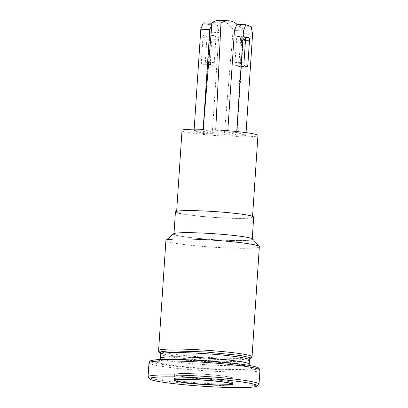 <?xml version="1.0" encoding="UTF-8"?>
<svg xmlns="http://www.w3.org/2000/svg" width="408" height="408" viewBox="0 0 408 408"><rect width="100%" height="100%" fill="white"/><g stroke="black" fill="none" stroke-linecap="round" stroke-linejoin="round"><path stroke-width="0.31" stroke-dasharray="2.04 1.53" d="M175.894 375.181A29.146 2.188 3.8 0 1 174.721 374.478A29.146 2.188 3.8 0 1 203.949 374.228A29.146 2.188 3.8 0 1 232.891 378.344A29.146 2.188 3.8 0 1 207.861 378.848A29.146 2.188 3.8 0 1 175.894 375.181M175.43 211.91A39.214 2.943 -176.2 0 0 177.006 212.859A39.214 2.943 -176.2 0 0 220.014 217.79A39.214 2.943 -176.2 0 0 253.689 217.112M178.128 212.91A38.046 2.851 3.8 0 1 176.598 211.992A38.046 2.851 3.8 0 1 214.751 211.665A38.046 2.851 3.8 0 1 252.521 217.031A38.046 2.851 3.8 0 1 231.341 218.183A38.046 2.851 3.8 0 1 178.128 212.91M160.354 352.986L161.481 353.43C167.892 355.618 194.692 358.51 218 359.489L238.364 359.892L250.043 358.923M259.345 246.733A46.823 3.509 3.8 0 1 219.142 247.544A46.823 3.509 3.8 0 1 167.785 241.658A46.823 3.509 3.8 0 1 165.903 240.526M148.191 377.125A55.605 4.167 -176.2 0 0 150.287 378.145A55.605 4.167 -176.2 0 0 209.197 385.019A55.605 4.167 -176.2 0 0 258.84 384.474M173.502 233.789A39.8 2.983 -176.2 0 0 174.976 234.962A39.8 2.983 -176.2 0 0 220.101 240.047A39.8 2.983 -176.2 0 0 252.705 239.047M175.537 234.988A39.214 2.943 -176.2 0 0 218.545 239.919A39.214 2.943 -176.2 0 0 252.221 239.241A39.214 2.943 -176.2 0 0 213.287 233.708A39.214 2.943 -176.2 0 0 173.961 234.044A39.214 2.943 -176.2 0 0 175.537 234.988M175.782 375.176A29.264 2.193 -176.2 0 0 207.876 378.859A29.264 2.193 -176.2 0 0 233.009 378.349A29.264 2.193 -176.2 0 0 203.954 374.223A29.264 2.193 -176.2 0 0 174.604 374.473A29.264 2.193 -176.2 0 0 175.782 375.176M236.875 24.352L242.128 26.051L251.093 26.444M236.9 135.007L245.866 135.4L236.681 132.432L227.715 132.039L236.9 135.007L243.632 33.675L242.128 26.051M227.715 132.039L227.802 130.698M240.501 40.397A2.927 0.831 92.5 0 0 239.873 37.22L237.578 36.48A2.927 0.831 92.5 0 0 237.512 36.465A2.927 0.831 92.5 0 0 236.564 39.122L235.018 62.419A2.927 0.831 92.5 0 0 235.645 65.596L237.941 66.341A2.927 0.831 92.5 0 0 238.007 66.351A2.927 0.831 92.5 0 0 238.955 63.694L240.501 40.397L245.463 40.616M252.598 34.068L243.632 33.675M217.464 24.965L218.969 32.589L210.003 32.196L208.498 24.572L217.464 24.965L211.946 23.256M211.874 24.159L212.216 23.266M203.051 130.953L194.081 130.555L203.271 133.528L212.236 133.921L203.051 130.953L203.159 129.305M212.236 133.921L218.969 32.589M215.215 36.133A2.927 0.831 -87.5 0 1 215.842 39.311L214.292 62.608A2.927 0.831 -87.5 0 1 213.343 65.265A2.927 0.831 -87.5 0 1 213.282 65.255L210.982 64.51A2.927 0.831 -87.5 0 1 210.355 61.333L211.905 38.041A2.927 0.831 -87.5 0 1 212.854 35.379A2.927 0.831 -87.5 0 1 212.915 35.394L215.215 36.133L206.244 35.741L203.949 34.996A2.927 0.831 92.5 0 0 203.883 34.986A2.927 0.831 92.5 0 0 202.934 37.643L201.389 60.94A2.927 0.831 92.5 0 0 202.016 64.117L204.311 64.857A2.927 0.831 92.5 0 0 204.377 64.872A2.927 0.831 92.5 0 0 205.326 62.215L206.871 38.918A2.927 0.831 92.5 0 0 206.244 35.741M203.245 22.873L208.498 24.572M194.081 130.555L194.172 129.178M203.271 133.528L210.003 32.196M236.681 132.432L236.742 131.524M245.866 135.4L246.055 132.626M219.81 20.4A140.474 40.02 -87.5 0 1 233.157 29.534A36.669 12.051 -171.5 0 0 237.721 29.835A36.669 12.051 -171.5 0 0 242.128 29.927A140.474 40.02 92.5 0 0 237.119 24.363M242.128 29.927L236.757 136.654L215.75 129.861M236.757 136.654A38.046 2.851 -176.2 0 0 257.938 135.502M182.014 130.458A38.046 2.851 -176.2 0 0 224.201 136.099L233.157 29.534M203.194 129.305L224.201 136.099M175.583 379.843A29.146 2.188 -176.2 0 0 207.555 383.505A29.146 2.188 -176.2 0 0 232.58 383A29.146 2.188 -176.2 0 0 203.643 378.889A29.146 2.188 -176.2 0 0 174.415 379.139A29.146 2.188 -176.2 0 0 175.583 379.843M160.426 358.321A44.482 3.335 -176.2 0 0 162.216 359.392A44.482 3.335 -176.2 0 0 211.002 364.987A44.482 3.335 -176.2 0 0 249.196 364.216M158.62 362.743A47.996 3.601 3.8 0 1 215.909 362.008A47.996 3.601 3.8 0 1 239.21 369.541A47.996 3.601 3.8 0 1 158.62 362.743M249.482 359.958A44.482 3.335 3.8 0 1 211.166 360.703A44.482 3.335 3.8 0 1 162.496 355.118A44.482 3.335 3.8 0 1 160.711 354.062M151.348 361.794A53.846 4.039 -176.2 0 0 153.015 362.493A53.846 4.039 -176.2 0 0 208.309 369.046A53.846 4.039 -176.2 0 0 257.739 368.863M158.595 350.594A46.823 3.509 -176.2 0 0 160.477 351.727A46.823 3.509 -176.2 0 0 211.829 357.612A46.823 3.509 -176.2 0 0 252.037 356.801M259.947 370.194A55.605 4.167 3.8 0 1 212.201 371.158A55.605 4.167 3.8 0 1 151.215 364.166A55.605 4.167 3.8 0 1 148.981 362.824M245.932 37.485L239.873 37.22M243.974 63.913L238.955 63.694M246.911 66.733L237.941 66.341M244.611 65.989L235.645 65.596M243.984 62.812L235.018 62.419M245.534 39.52L236.564 39.122M246.417 36.868L237.578 36.48M206.871 38.918L215.842 39.311M205.326 62.215L214.292 62.608M204.311 64.857L213.282 65.255M202.016 64.117L210.982 64.51M201.389 60.94L210.355 61.333M202.934 37.643L211.905 38.041M203.949 34.996L212.915 35.394M232.891 378.344L232.254 383.79M174.721 374.478L174.629 379.965M249.359 365.466L250.441 366.914L248.921 366.404C244.673 365.262 236.732 364.084 225.094 362.87L183.758 360.152C172.385 359.846 164.587 359.973 160.364 360.529L158.839 360.83L160.099 359.54M160.324 352.961L160.604 353.104M250.073 358.902L249.798 358.999M250.242 358.846L249.645 359.035M160.334 352.976L160.681 353.129M174.604 374.473L174.221 380.297M233.009 378.349L232.621 384.173M173.997 233.534L173.961 234.044M252.251 238.731L252.221 239.241M238.007 66.351L246.973 66.744M237.512 36.465L246.483 36.863M204.377 64.872L213.343 65.265M203.883 34.986L212.854 35.379M252.521 217.031L252.567 216.322M176.598 211.992L176.649 211.278"/><path stroke-width="0.61" d="M252.251 238.731L253.689 217.112A39.214 2.943 -176.2 0 0 214.756 211.579A39.214 2.943 -176.2 0 0 175.43 211.91L173.997 233.534M250.043 358.923L249.201 357.388L240.266 355.475L205.341 351.931L170.345 350.844L161.293 351.563L160.354 352.986M158.595 350.594L165.903 240.526A46.823 3.509 3.8 0 1 166.056 240.271A46.823 3.509 3.8 0 1 212.859 240.128A46.823 3.509 3.8 0 1 259.233 246.463A46.823 3.509 3.8 0 1 259.345 246.733L252.037 356.801A46.823 3.509 -176.2 0 0 205.545 350.197A46.823 3.509 -176.2 0 0 158.595 350.594C158.666 351.956 159.36 352.798 160.681 353.129M256.979 386.095L258.84 384.474A55.605 4.167 -176.2 0 0 259.019 384.173A55.605 4.167 -176.2 0 0 203.811 376.329A55.605 4.167 -176.2 0 0 148.053 376.803A55.605 4.167 -176.2 0 0 148.191 377.125L149.823 378.976A53.846 4.039 3.8 0 1 203.689 378.206A53.846 4.039 3.8 0 1 256.979 386.095A53.846 4.039 3.8 0 1 208.906 386.621A53.846 4.039 3.8 0 1 151.852 379.965A53.846 4.039 3.8 0 1 149.823 378.976M175.394 381.001A29.264 2.193 -176.2 0 0 207.494 384.683A29.264 2.193 -176.2 0 0 232.621 384.173A29.264 2.193 -176.2 0 0 203.566 380.047A29.264 2.193 -176.2 0 0 174.221 380.297A29.264 2.193 -176.2 0 0 175.394 381.001M259.233 246.463L252.705 239.047A39.8 2.983 -176.2 0 0 213.287 233.662A39.8 2.983 -176.2 0 0 173.502 233.789L166.056 240.271M236.875 24.352L234.442 30.707L243.413 31.1L245.846 24.745L236.875 24.352M227.802 130.698L234.442 30.707M246.055 132.626L252.598 34.068L251.093 26.444L245.846 24.745M203.159 129.305L209.783 29.621L211.874 24.159M211.946 23.256L203.245 22.873L200.812 29.223L209.783 29.621M248.844 37.612A2.927 0.831 -87.5 0 1 249.472 40.79L247.921 64.087A2.927 0.831 -87.5 0 1 246.973 66.744A2.927 0.831 -87.5 0 1 246.911 66.733L244.611 65.989A2.927 0.831 -87.5 0 1 243.984 62.812L245.534 39.52A2.927 0.831 -87.5 0 1 246.483 36.863A2.927 0.831 -87.5 0 1 246.549 36.873L248.844 37.612L245.932 37.485M194.172 129.178L200.812 29.223M236.742 131.524L243.413 31.1M216.393 22.94A36.669 6.758 179.3 0 1 211.992 22.69A140.474 40.02 -87.5 0 1 219.81 20.4L228.776 20.793A140.474 40.02 92.5 0 0 220.963 23.083A36.669 6.752 179.3 0 1 216.393 22.94M237.119 24.363A140.474 40.02 92.5 0 0 228.776 20.793M252.567 216.322L257.938 135.502A38.046 2.851 -176.2 0 0 215.75 129.861L220.963 23.083M176.649 211.278L182.014 130.458A38.046 2.851 -176.2 0 1 203.194 129.305L211.992 22.69M176.628 381.057A27.979 2.096 3.8 0 1 210.023 380.628A27.979 2.096 3.8 0 1 223.609 385.019A27.979 2.096 3.8 0 1 176.628 381.057M160.426 358.321L160.711 354.042A44.482 3.335 3.8 0 1 205.316 353.665A44.482 3.335 3.8 0 1 249.482 359.943L249.196 364.216A44.482 3.335 -176.2 0 0 205.035 357.938A44.482 3.335 -176.2 0 0 160.426 358.321L160.099 359.54M257.739 368.863A53.846 4.039 -176.2 0 0 204.847 360.733A53.846 4.039 -176.2 0 0 151.348 361.794M259.947 370.194L258.942 368.205L257.999 367.654C256.474 366.96 253.771 366.262 249.89 365.563C240.057 363.824 226.491 362.314 209.197 361.029C187.981 359.55 171.289 359.071 159.12 359.586C155.453 359.769 152.847 360.091 151.297 360.55C150.027 360.83 149.257 361.59 148.981 362.824A55.605 4.167 3.8 0 1 204.739 362.35A55.605 4.167 3.8 0 1 259.947 370.194L259.019 384.173M249.472 40.79L245.463 40.616M247.921 64.087L243.974 63.913M232.254 383.79L230.178 384.637L216.811 384.968L201.022 384.173L183.763 382.434L176.343 381.006L174.629 379.965M249.196 364.216L249.359 365.466M160.747 354.067L160.324 352.961M249.492 359.958L250.073 358.902M252.037 356.801L251.598 357.933L250.242 358.846M148.981 362.824L148.053 376.803"/></g></svg>
